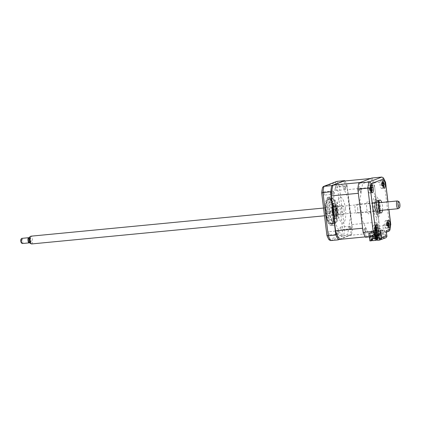 <?xml version="1.0" encoding="UTF-8"?>
<svg xmlns="http://www.w3.org/2000/svg" width="421" height="421" viewBox="0 0 421 421"><rect width="100%" height="100%" fill="white"/><g stroke="black" fill="none" stroke-linecap="round" stroke-linejoin="round"><path stroke-width="0.32" stroke-dasharray="2.1 1.58" d="M336.216 188.74A1.626 0.5 -95.5 0 1 335.89 190.539A1.626 0.5 -95.5 0 1 335.253 189.108A1.626 0.5 -95.5 0 1 335.579 187.308A1.626 0.5 -95.5 0 1 336.216 188.74M344.657 188.203A1.626 0.5 84.5 0 0 345.299 189.634A1.626 0.5 84.5 0 0 345.625 187.834A1.626 0.5 84.5 0 0 344.988 186.403A1.626 0.5 84.5 0 0 344.657 188.203M324.228 193.334A1.626 0.5 -95.5 0 1 323.896 195.133A1.626 0.5 -95.5 0 1 323.26 193.702A1.626 0.5 -95.5 0 1 323.586 191.902A1.626 0.5 -95.5 0 1 324.228 193.334M332.664 192.797A1.626 0.5 84.5 0 0 333.306 194.228A1.626 0.5 84.5 0 0 333.632 192.429A1.626 0.5 84.5 0 0 332.995 190.997A1.626 0.5 84.5 0 0 332.664 192.797M329.117 233.166A1.626 0.5 -95.5 0 1 328.79 234.965A1.626 0.5 -95.5 0 1 328.148 233.534A1.626 0.5 -95.5 0 1 328.475 231.734A1.626 0.5 -95.5 0 1 329.117 233.166M337.558 232.629A1.626 0.5 84.5 0 0 338.195 234.06A1.626 0.5 84.5 0 0 338.526 232.26A1.626 0.5 84.5 0 0 337.884 230.829A1.626 0.5 84.5 0 0 337.558 232.629M341.11 228.566A1.626 0.5 -95.5 0 1 340.778 230.371A1.626 0.5 -95.5 0 1 340.142 228.94A1.626 0.5 -95.5 0 1 340.468 227.14A1.626 0.5 -95.5 0 1 341.11 228.566M349.551 228.035A1.626 0.5 84.5 0 0 350.188 229.466A1.626 0.5 84.5 0 0 350.514 227.666A1.626 0.5 84.5 0 0 349.877 226.235A1.626 0.5 84.5 0 0 349.551 228.035M334.584 224.819A14.288 4.41 -95.5 0 1 333.548 225.356A14.288 4.41 -95.5 0 1 327.927 212.768A14.288 4.41 -95.5 0 1 330.817 196.912A14.288 4.41 -95.5 0 1 331.164 196.923M331.416 196.986A14.288 4.41 -95.5 0 1 336.437 209.505A14.288 4.41 -95.5 0 1 334.806 224.572M325.633 212.984A14.288 4.41 -95.5 0 1 326.291 199.828A14.288 4.41 -95.5 0 1 328.522 197.133A14.288 4.41 -95.5 0 1 334.142 209.726A14.288 4.41 -95.5 0 1 331.253 225.577A14.288 4.41 -95.5 0 1 328.554 223.356A14.288 4.41 -95.5 0 1 325.633 212.984M333.49 209.932A12.635 3.9 -95.5 0 1 330.932 223.951A12.635 3.9 -95.5 0 1 325.959 212.815A12.635 3.9 -95.5 0 1 328.517 198.791A12.635 3.9 -95.5 0 1 333.49 209.932M331.622 198.644A12.635 3.9 -95.5 0 1 332.206 198.438A12.635 3.9 -95.5 0 1 337.179 209.574A12.635 3.9 -95.5 0 1 334.684 223.588M330.932 223.951L334.437 223.614A12.635 3.9 -95.5 0 1 329.648 212.458A12.635 3.9 -95.5 0 1 331.395 198.817L329.033 199.044A12.341 3.805 84.5 0 0 328.717 199.117A12.341 3.805 84.5 0 0 327.87 199.822A12.341 3.805 84.5 0 0 326.428 211.689A12.341 3.805 84.5 0 0 330.101 223.062A12.341 3.805 84.5 0 0 331.395 223.609A12.341 3.805 84.5 0 0 331.716 223.53A12.341 3.805 84.5 0 0 334.179 215.242A12.341 3.805 84.5 0 0 332.09 202.454M339.51 239.144L351.503 234.55L351.193 234.871L343.625 235.597L341.81 234.823A34.09 10.52 84.5 0 0 342.673 229.424L337.437 186.813A34.09 10.52 84.5 0 0 335.39 182.535L322.56 187.45M351.193 234.871L339.621 239.302M344.978 180.967A35.069 10.82 84.5 0 1 346.978 185.172L346.851 185.482L339.289 186.208L337.437 186.813M346.851 185.482L352.167 228.771L342.673 229.424M332.916 185.435L344.457 181.014M351.503 234.55A35.069 10.82 84.5 0 0 352.372 229.098L352.167 228.771M341.763 236.67L335.169 222.909L332.774 203.396L335.548 186.045L341.42 183.793L348.014 197.554L350.409 217.068L347.635 234.418L341.763 236.67M346.978 185.172L352.372 229.098M335.7 231.187L331.311 195.47M328.98 239.738L341.81 234.823M330.596 240.591L343.625 235.597A35.069 10.82 84.5 0 0 344.604 229.498L339.289 186.208A35.069 10.82 84.5 0 0 336.968 181.372L335.39 182.535M382.394 184.103A3.894 1.2 84.5 0 0 380.863 180.672A3.894 1.2 84.5 0 0 380.074 184.993A3.894 1.2 84.5 0 0 381.61 188.429A3.894 1.2 84.5 0 0 382.394 184.103M370.406 188.697A3.894 1.2 84.5 0 0 368.87 185.266A3.894 1.2 84.5 0 0 368.08 189.587A3.894 1.2 84.5 0 0 369.617 193.023A3.894 1.2 84.5 0 0 370.406 188.697M375.295 228.529A3.894 1.2 84.5 0 0 373.764 225.098A3.894 1.2 84.5 0 0 372.974 229.419A3.894 1.2 84.5 0 0 374.506 232.855A3.894 1.2 84.5 0 0 375.295 228.529M387.288 223.935A3.894 1.2 84.5 0 0 385.752 220.504A3.894 1.2 84.5 0 0 384.968 224.825A3.894 1.2 84.5 0 0 386.499 228.261A3.894 1.2 84.5 0 0 387.288 223.935M382.484 210.216A6.494 2.005 84.5 0 0 382.447 205.748A6.494 2.005 84.5 0 0 381.736 202.459M380.268 210.426A6.494 2.005 84.5 0 0 380.231 205.964A6.494 2.005 84.5 0 0 379.521 202.669M378.889 201.217A6.494 2.005 84.5 0 0 377.679 200.238A6.494 2.005 84.5 0 0 376.363 207.442A6.494 2.005 84.5 0 0 378.921 213.168A6.494 2.005 84.5 0 0 379.921 211.974M371.832 178.025A35.069 10.82 -95.5 0 1 374.153 182.856L379.468 226.151L389.488 225.188A35.069 10.82 -95.5 0 1 388.515 231.282L385.11 232.587L375.09 233.55L374.795 231.166L377.421 214.757L374.958 194.723L368.585 181.419L362.555 183.73L359.871 200.507L362.334 220.536L368.57 233.55L368.859 235.934L379.363 234.855M374.153 182.856L384.173 181.893L389.488 225.188C390.583 225.046 390.977 224.83 390.667 224.546M379.468 226.151A35.069 10.82 -95.5 0 1 378.49 232.245L388.967 231.176M386.183 237.623L379.516 240.112M386.299 231.24L385.552 232.487L385.11 232.587L385.741 237.723L383.652 237.928L377.421 240.312M385.52 182.625C385.731 182.093 385.283 181.846 384.173 181.893A35.069 10.82 -95.5 0 0 381.858 177.057M376.869 235.813L376.5 232.787L376.884 232.639L377.653 238.881L379.742 238.675L385.199 236.586L384.431 230.35L384.82 230.203L385.189 227.898A3.247 1 -95.5 0 0 383.694 224.698A3.247 1 -95.5 0 0 383.378 229.213L379.668 230.634A3.247 1 -95.5 0 0 378.326 226.756A3.247 1 -95.5 0 0 377.716 230.761L378.59 232.587L378.979 232.439L379.742 238.675M377.653 238.881L383.105 236.791L382.342 230.55L382.726 230.403L383.652 237.928M382.726 230.403L374.795 231.166M382.342 230.55L384.431 230.35M383.105 236.791L385.199 236.586M376.884 232.639L378.979 232.439M376.5 232.787L368.57 233.55M368.859 235.934L365.46 237.239M377.821 224.967A2.468 0.763 84.5 0 0 376.79 222.809A2.468 0.763 84.5 0 0 376.353 225.53A2.468 0.763 84.5 0 0 377.39 227.693A2.468 0.763 84.5 0 0 377.821 224.967M360.939 189.729A2.468 0.763 84.5 0 0 359.902 187.571A2.468 0.763 84.5 0 0 359.471 190.292A2.468 0.763 84.5 0 0 360.502 192.455A2.468 0.763 84.5 0 0 360.939 189.729M372.932 185.135A2.468 0.763 84.5 0 0 371.896 182.977A2.468 0.763 84.5 0 0 371.464 185.698A2.468 0.763 84.5 0 0 372.496 187.861A2.468 0.763 84.5 0 0 372.932 185.135M365.828 229.561A2.468 0.763 84.5 0 0 364.797 227.403A2.468 0.763 84.5 0 0 364.36 230.124A2.468 0.763 84.5 0 0 365.396 232.287A2.468 0.763 84.5 0 0 365.828 229.561M378.49 232.245L375.09 233.55M378.195 206.211A5.847 1.805 84.5 0 0 375.895 201.064A5.847 1.805 84.5 0 0 374.716 207.548A5.847 1.805 84.5 0 0 377.016 212.7A5.847 1.805 84.5 0 0 378.195 206.211M379.505 210.637A7.794 2.405 84.5 0 0 379.389 205.932A7.794 2.405 84.5 0 0 378.732 202.612M378.626 202.254A7.794 2.405 84.5 0 0 375.564 199.591A7.794 2.405 84.5 0 0 374.748 207.711A7.794 2.405 84.5 0 0 377.184 214.384A7.794 2.405 84.5 0 0 379.468 211.005M374.132 207.769A7.794 2.405 -95.5 0 1 375.511 199.17A7.794 2.405 -95.5 0 1 378.774 205.99A7.794 2.405 -95.5 0 1 377.4 214.589A7.794 2.405 -95.5 0 1 374.132 207.769M379.931 211.952A11.041 3.405 -95.5 0 1 376.774 217.694A11.041 3.405 -95.5 0 1 373.169 208.137A11.041 3.405 -95.5 0 1 374.453 196.47A11.041 3.405 -95.5 0 1 378.9 201.238M379.253 202.696A11.041 3.405 -95.5 0 1 379.742 205.622A11.041 3.405 -95.5 0 1 380 210.453M332.701 209.221A0.974 0.3 -95.5 0 1 332.727 209.216A0.974 0.3 -95.5 0 1 333.111 210.116A0.974 0.3 -95.5 0 1 332.937 211.147A0.974 0.3 -95.5 0 1 332.911 211.158A0.974 0.3 -95.5 0 1 332.522 210.258A0.974 0.3 -95.5 0 1 332.701 209.221M336.39 208.869A0.974 0.3 -95.5 0 1 336.416 208.863A0.974 0.3 -95.5 0 1 336.805 209.763A0.974 0.3 -95.5 0 1 336.626 210.795A0.974 0.3 -95.5 0 1 336.6 210.8A0.974 0.3 -95.5 0 1 336.211 209.9A0.974 0.3 -95.5 0 1 336.39 208.869M331.159 223.067A11.82 3.647 -95.5 0 1 329.617 222.614A11.82 3.647 -95.5 0 1 326.096 211.721A11.82 3.647 -95.5 0 1 327.475 200.354A11.82 3.647 -95.5 0 1 328.291 199.68A11.82 3.647 -95.5 0 1 333.243 210.021A11.82 3.647 -95.5 0 1 331.159 223.067M334.4 223.277A12.341 3.805 -95.5 0 1 334.1 223.346A12.341 3.805 -95.5 0 1 329.19 211.989A12.341 3.805 -95.5 0 1 331.401 198.865M326.512 211.595A0.974 0.3 -95.5 0 1 326.538 211.589A0.974 0.3 -95.5 0 1 326.922 212.489A0.974 0.3 -95.5 0 1 326.749 213.521A0.974 0.3 -95.5 0 1 326.722 213.526A0.974 0.3 -95.5 0 1 326.333 212.626A0.974 0.3 -95.5 0 1 326.512 211.595M330.201 211.237A0.974 0.3 -95.5 0 1 330.227 211.231A0.974 0.3 -95.5 0 1 330.611 212.131A0.974 0.3 -95.5 0 1 330.438 213.168A0.974 0.3 -95.5 0 1 330.411 213.173A0.974 0.3 -95.5 0 1 330.022 212.273A0.974 0.3 -95.5 0 1 330.201 211.237M330.748 219.725A8.441 2.605 84.5 0 0 332.28 210.763A8.441 2.605 84.5 0 0 328.917 202.969A8.441 2.605 84.5 0 0 328.696 203.022A8.441 2.605 84.5 0 0 327.17 211.979A8.441 2.605 84.5 0 0 330.532 219.778A8.441 2.605 84.5 0 0 330.748 219.725M331.911 203.022A8.441 2.605 84.5 0 0 330.959 212.452A8.441 2.605 84.5 0 0 334.221 219.42A8.441 2.605 84.5 0 0 334.437 219.367A8.441 2.605 84.5 0 0 335.969 210.411A8.441 2.605 84.5 0 0 332.606 202.612A8.441 2.605 84.5 0 0 332.39 202.664A8.441 2.605 84.5 0 0 332.132 202.811M331.743 198.78L331.637 198.791A12.341 3.805 -95.5 0 1 331.743 198.78A12.341 3.805 -95.5 0 1 336.616 209.816A12.341 3.805 -95.5 0 1 334.632 223.167M331.748 201.68A12.341 3.805 84.5 0 0 329.033 199.044M332.116 211.621A5.584 1.721 -95.5 0 1 332.722 205.774A5.584 1.721 -95.5 0 1 335.448 210.342A5.584 1.721 -95.5 0 1 333.732 216.294A5.584 1.721 -95.5 0 1 332.116 211.621M335.769 210.29A5.847 1.805 84.5 0 0 332.916 205.511A5.847 1.805 84.5 0 0 332.285 211.626A5.847 1.805 84.5 0 0 333.974 216.515A5.847 1.805 84.5 0 0 335.769 210.29M335.095 210.479A4.415 1.363 -95.5 0 1 334.206 215.378A4.415 1.363 -95.5 0 1 332.469 211.484A4.415 1.363 -95.5 0 1 333.358 206.585A4.415 1.363 -95.5 0 1 335.095 210.479M344.015 209.621A4.415 1.363 -95.5 0 1 343.12 214.521A4.415 1.363 -95.5 0 1 341.384 210.626A4.415 1.363 -95.5 0 1 342.273 205.727A4.415 1.363 -95.5 0 1 344.015 209.621M375.179 234.907L375.653 238.765L375.179 234.907L375.548 234.871L372.422 235.418L377.363 233.255L371.927 235.465L369.964 235.655L370.901 235.297L370.406 235.344L371.038 240.48L369.88 240.928M377.363 233.255L372.422 235.418M371.927 235.465L372.39 235.16M371.896 235.207L376.869 233.302M376.427 238.465L376.969 238.365L376.427 238.465L375.953 234.613L376.321 234.576L375.353 234.839M375.721 234.807L376.021 238.728L375.548 234.871M375.827 238.696L376.195 238.66M375.953 234.613L376.6 238.402M376.727 234.313L377.2 238.17L376.727 234.313L377.095 234.281L376.127 234.544M377.974 237.876L378.516 237.77L377.974 237.876L377.5 234.018L377.869 233.981L376.9 234.25M377.269 234.213L377.742 238.07L377.095 234.281M377.374 238.102L377.742 238.07M377.5 234.018L378.147 237.807M378.642 233.687L378.274 233.723L378.747 237.576L379.116 237.544L378.642 233.687L377.674 233.95M378.042 233.918L378.516 237.77M378.274 233.723L378.747 237.576M377.395 233.513L379.668 233.292L378.447 233.655M376.795 238.433L376.321 234.576M376.495 234.508L376.969 238.365M378.342 237.839L377.869 233.981M378.816 233.618L379.116 237.544M379.668 233.292L380.542 238.412L377.837 238.67L377.6 236.713L376.674 236.802L376.916 238.76L376.674 236.802M371.485 238.791L372.627 238.618L372.869 240.575L375.574 240.317L375.295 240.081L380.268 238.175M375.295 240.081L374.695 235.197M377.6 236.713L377.837 238.67M377.821 236.628L376.9 236.718M376.916 238.76L374.132 239.296L373.501 234.155L377.232 232.729A32.601 10.057 84.5 0 0 378.953 221.972L351.898 224.572L347.609 189.639A32.601 10.057 84.5 0 0 343.52 181.104M377.137 238.675L374.132 239.296M374.801 234.171L375.611 234.039L375.885 237.902L375.269 237.96L374.801 234.171L375.416 234.113M374.995 234.097L375.464 237.886L376.074 237.828L375.611 234.039M374.027 234.465L374.69 238.181L375.3 238.123L374.837 234.334L375.111 238.197L374.495 238.254L374.027 234.465L374.643 234.408M374.222 234.392L374.837 234.334M373.253 234.765L373.916 238.481L374.527 238.418L374.064 234.629L374.337 238.496L373.722 238.554L373.253 234.765L373.869 234.702M373.448 234.686L374.064 234.629M373.753 238.718L372.948 238.849L373.753 238.718L373.095 235.002L373.564 238.791M373.095 235.002L372.48 235.06L373.138 238.775M372.674 234.986L373.29 234.929M375.574 233.876L376.237 237.591L376.658 237.607L376.042 237.665L375.574 233.876L376.19 233.813L376.658 237.607M372.448 239.065L372.98 239.012L372.459 239.117M372.98 239.012L372.322 235.297L372.79 239.086M372.122 238.728L371.901 235.281L372.322 238.712M371.901 235.281L372.517 235.223M369.38 236.86L369.122 234.76L369.738 234.697L369.659 234.055L369.043 234.118L368.922 233.15L370.522 232.997L371.38 230.903L374.89 230.566L375.59 236.26M370.348 240.817L371.501 240.175L370.348 240.817L371.717 240.686M370.901 235.297L371.501 240.175M370.006 235.939L370.291 238.254L370.68 238.102L370.396 235.792L369.517 235.986L369.801 238.302L370.185 238.149L369.901 235.839L370.396 235.792M370.68 238.102L370.185 238.149M369.901 235.839L369.517 235.986M362.628 228.224A32.601 10.057 84.5 0 0 366.717 236.755L370.406 235.344M369.964 235.655L370.559 240.538M377.232 232.729L350.177 235.328A32.601 10.057 84.5 0 0 351.898 224.572M378.953 221.972L374.664 187.035L347.609 189.639M374.664 187.035A32.601 10.057 84.5 0 0 370.575 178.504M360.06 182.535A32.601 10.057 84.5 0 0 358.339 193.292M366.717 236.755L365.26 236.897M350.456 226.903A1.889 0.584 -95.5 0 1 350.53 229.303C350.272 229.85 349.993 229.671 349.709 228.766L349.64 226.53C349.883 225.924 350.151 226.051 350.456 226.903M333.011 194.265A1.889 0.584 -95.5 0 1 332.543 191.992C332.632 191.008 332.858 190.729 333.222 191.155L333.658 193.281C333.59 194.286 333.374 194.613 333.011 194.265M345.452 208.753A12.956 3.999 84.5 0 0 340.015 197.412A12.956 3.999 84.5 0 0 337.731 211.71A12.956 3.999 84.5 0 0 343.168 223.051A12.956 3.999 84.5 0 0 345.452 208.753M339.663 239.36L350.177 235.328M345.441 186.687A1.889 0.584 -95.5 0 1 345.715 189.113C345.525 189.897 345.267 189.939 344.931 189.24L344.678 186.971C344.841 186.145 345.094 186.05 345.441 186.687M338.558 233.829A1.889 0.584 -95.5 0 1 337.81 233.923L337.579 231.371L338.279 231.292L338.558 233.829M373.501 234.155L376.9 233.56M371.706 235.355L372.322 235.297M375.769 233.797L376.19 233.813M374.364 236.549L374.753 236.402L374.469 234.092L374.08 234.239L374.364 236.549L375.243 236.355L374.958 234.044L374.574 234.192L374.853 236.502M374.522 238.475L374.79 238.37L374.558 237.644L374.522 238.475M375.295 238.849L374.537 232.681L375.153 232.624L375.074 231.982L374.458 232.039L374.337 231.076L375.937 230.924L376.795 228.824L380.305 228.487L381.505 238.254L378.063 238.586M374.574 234.192L374.08 234.239M374.469 234.092L374.958 234.044M375.316 238.912L374.595 238.991L373.995 234.108M375.532 238.633L374.932 233.75M374.595 238.991L374.38 239.27M375.574 240.317L380.542 238.412M376.458 240.044L375.985 240.228L375.027 232.455L375.3 233.024L375.69 232.876L375.611 232.234L375.995 232.082L376.074 232.729L376.463 232.576L376.385 231.934L376.769 231.787L376.848 232.429L377.237 232.281L377.158 231.639L377.542 231.492L377.621 232.134L378.011 231.987L377.932 231.345L378.316 231.192L378.395 231.839L378.784 231.687L378.705 231.045L379.089 230.897L379.168 231.539L379.558 231.392L379.674 230.676L375.553 231.071L376.406 228.977L379.921 228.635L381.116 238.402L381.505 238.254M381.116 238.402L377.348 239.707M376.474 240.18L375.985 240.228M375.027 232.455L370.912 232.85L371.764 230.755L375.274 230.413L375.979 236.149M375.274 230.413L374.89 230.566M379.674 230.676L380.626 238.449M379.921 228.635L380.305 228.487M377.653 225.035A1.889 0.584 -95.5 0 1 377.316 227.119A1.889 0.584 -95.5 0 1 376.527 225.467A1.889 0.584 -95.5 0 1 376.858 223.377A1.889 0.584 -95.5 0 1 377.653 225.035M360.765 189.797A1.889 0.584 -95.5 0 1 360.434 191.881A1.889 0.584 -95.5 0 1 359.639 190.229A1.889 0.584 -95.5 0 1 359.976 188.145A1.889 0.584 -95.5 0 1 360.765 189.797M369.122 234.76L374.537 232.681M374.337 231.076L368.922 233.15M369.043 234.118L374.458 232.039M370.58 206.89A6.494 2.005 84.5 0 0 367.859 201.206A6.494 2.005 84.5 0 0 366.712 208.374A6.494 2.005 84.5 0 0 369.433 214.057A6.494 2.005 84.5 0 0 370.58 206.89M372.759 185.203A1.889 0.584 -95.5 0 1 372.427 187.287A1.889 0.584 -95.5 0 1 371.632 185.635A1.889 0.584 -95.5 0 1 371.969 183.545A1.889 0.584 -95.5 0 1 372.759 185.203M365.66 229.629A1.889 0.584 -95.5 0 1 365.323 231.713A1.889 0.584 -95.5 0 1 364.533 230.061A1.889 0.584 -95.5 0 1 364.865 227.971A1.889 0.584 -95.5 0 1 365.66 229.629M371.864 191.113A3.505 1.084 84.5 0 0 371.443 186.708M371.043 185.882A3.505 1.084 84.5 0 0 369.806 186.645A3.505 1.084 84.5 0 0 370.164 191.197A3.505 1.084 84.5 0 0 371.632 192.002M369.201 188.387A1.531 0.474 -95.5 0 1 369.359 189.924A1.531 0.474 -95.5 0 1 369.627 189.676A1.531 0.474 -95.5 0 1 369.827 189.845A1.531 0.474 -95.5 0 1 369.675 188.313A1.531 0.474 -95.5 0 1 369.491 188.545A1.531 0.474 -95.5 0 1 369.201 188.387L369.243 188.076L370.517 187.824L370.648 187.135A8.873 6.383 -10.2 0 1 370.827 187.35M371.401 187.019L369.901 187.971L371.664 187.64M370.764 190.266L369.459 190.229L371.033 190.887L370.764 190.266A8.873 5.089 -41 0 0 370.975 189.755M369.459 190.229L370.996 189.692M371.78 190.771L370.122 190.129L371.917 190.087M370.122 190.129L371.706 190.303M369.827 189.845L370.985 189.824M369.359 189.924L371.085 190.35M370.827 188.276A8.873 4.873 -151.4 0 0 370.517 187.824M369.243 188.076L370.648 187.135M369.675 188.313L371.422 187.508M369.896 188.008L370.822 188.098M383.036 181.288A3.505 1.084 84.5 0 0 381.984 181.419A3.505 1.084 84.5 0 0 382.036 186.193A3.505 1.084 84.5 0 0 383.62 187.408M383.057 185.656A8.873 4.784 -177.6 0 1 382.836 185.898L382.615 185.108A8.873 3.273 -31.6 0 0 382.899 184.693L381.352 185.277L383.031 185.529M382.81 183.182A8.873 6.289 -138.1 0 0 382.589 182.73L382.789 182.246A8.873 7.799 -6.1 0 1 382.847 182.346M382.789 182.246L381.315 183.203L382.789 182.646M382.836 185.898L381.337 185.303L382.615 185.108M381.337 185.303L381.268 185.087A1.531 0.474 -95.5 0 1 381.431 185.03A1.531 0.474 -95.5 0 1 381.763 185.45A1.531 0.474 -95.5 0 1 381.747 183.956A1.531 0.474 -95.5 0 1 381.673 184.009A1.531 0.474 -95.5 0 1 381.252 183.598L381.326 183.251L382.815 182.893M381.747 183.956L383.552 183.146M383.031 183.893L382 183.735L382.999 183.693M381.763 185.45L382.021 185.766L383.41 185.435M383.589 185.924L382.021 185.766L383.584 185.866M382.036 185.808L383.626 186.471M381.252 183.598A1.531 0.474 -95.5 0 1 381.268 185.087M381.315 183.203L382.889 183.351M383.857 186.519A3.505 1.084 84.5 0 0 383.799 183.609A3.505 1.084 84.5 0 0 383.431 182.114M378.595 231.645L378.668 232.239L376.948 232.839L376.185 232.392L371.438 232.845A0.91 0.863 69 0 1 372.18 232.124L376.295 231.729L377.063 232.176L378.595 231.645M381.126 230.619L382.657 230.087L382.726 230.682L381.01 231.282L380.242 230.834L375.495 231.292A0.91 0.863 -111 0 1 376.242 230.571L380.358 230.171L381.126 230.619M357.666 208.311A4.415 1.363 -95.5 0 1 356.771 213.21A4.415 1.363 -95.5 0 1 355.035 209.316A4.415 1.363 -95.5 0 1 355.924 204.417A4.415 1.363 -95.5 0 1 357.666 208.311M379.247 206.232A4.415 1.363 -95.5 0 1 378.353 211.131A4.415 1.363 -95.5 0 1 376.616 207.243A4.415 1.363 -95.5 0 1 377.511 202.343A4.415 1.363 -95.5 0 1 379.247 206.232M379.531 210.5A5.584 1.721 84.5 0 0 379.595 206.101A5.584 1.721 84.5 0 0 378.784 202.743M378.611 202.343A5.584 1.721 84.5 0 0 376.658 201.891A5.584 1.721 84.5 0 0 376.269 207.374A5.584 1.721 84.5 0 0 377.758 211.926A5.584 1.721 84.5 0 0 379.432 210.921M387.925 221.12A3.505 1.084 84.5 0 0 387.099 220.883A3.505 1.084 84.5 0 0 386.746 225.224A3.505 1.084 84.5 0 0 388.299 227.577A3.505 1.084 84.5 0 0 388.515 227.24M387.873 225.109A8.873 2.836 -174.2 0 1 387.578 225.261L387.42 224.372A8.873 1.326 -25.5 0 0 387.746 224.114L386.162 224.756L387.867 225.072M387.715 222.53A8.873 7.089 -119.7 0 0 387.594 222.22L387.809 222.262M387.578 225.261L386.146 224.772L387.42 224.372M387.594 222.22L386.304 222.877L387.73 222.304M386.21 223.314A1.531 0.474 -95.5 0 1 386.099 224.661A1.531 0.474 -95.5 0 1 386.146 224.667A1.531 0.474 -95.5 0 1 386.583 225.393A1.531 0.474 -95.5 0 1 386.694 224.046A1.531 0.474 -95.5 0 1 386.21 223.314L386.304 222.877L387.846 221.956M388.62 223.119L386.694 224.046L388.557 223.272M386.983 223.904L387.857 223.977M386.583 225.393L386.82 225.751L388.33 225.498M388.351 225.735L386.82 225.751L388.351 226.424M388.746 226.351A3.505 1.084 84.5 0 0 388.767 224.009M388.751 223.883A3.505 1.084 84.5 0 0 388.325 221.946M333.516 211.505A5.847 1.805 -95.5 0 1 334.7 205.022A5.847 1.805 -95.5 0 1 337 210.174A5.847 1.805 -95.5 0 1 335.816 216.657A5.847 1.805 -95.5 0 1 333.516 211.505M336.963 210.011A7.794 2.405 84.5 0 0 333.695 203.19A7.794 2.405 84.5 0 0 332.322 211.789A7.794 2.405 84.5 0 0 335.59 218.61A7.794 2.405 84.5 0 0 336.963 210.011M333.942 219.583A11.041 3.405 -95.5 0 1 331.969 212.1A11.041 3.405 -95.5 0 1 332.011 203.843M332.164 203.064A11.041 3.405 -95.5 0 1 335.479 200.459A11.041 3.405 -95.5 0 1 338.547 209.579A11.041 3.405 -95.5 0 1 337.895 220.125A11.041 3.405 -95.5 0 1 334.269 220.183M333.153 213.158A7.794 2.405 -95.5 0 1 332.937 211.731A7.794 2.405 -95.5 0 1 332.8 210.268M332.764 207.958A7.794 2.405 -95.5 0 1 334.911 203.148A7.794 2.405 -95.5 0 1 337.579 209.953A7.794 2.405 -95.5 0 1 336.742 218.094A7.794 2.405 -95.5 0 1 333.664 215.284M375.932 225.714A3.505 1.084 84.5 0 0 374.716 226.398A3.505 1.084 84.5 0 0 374.906 230.519A3.505 1.084 84.5 0 0 376.521 231.834M375.942 230.019A8.873 4.478 -177.1 0 1 375.706 230.255L375.495 229.445A8.873 2.968 -30.5 0 0 375.79 229.05L374.232 229.65L375.921 229.913M375.711 227.529A8.873 6.452 -135.5 0 0 375.5 227.093L375.716 226.64A8.873 7.962 -5.3 0 1 375.753 226.709M375.716 226.64L374.227 227.598L375.706 227.024M375.921 228.187L374.922 228.193L376.506 227.314M376.5 230.929L374.922 230.266L376.474 230.408M374.922 230.266L376.463 230.308M374.658 228.419A1.531 0.474 -95.5 0 1 374.601 228.456A1.531 0.474 -95.5 0 1 374.158 227.998A1.531 0.474 -95.5 0 1 374.158 229.477A1.531 0.474 -95.5 0 1 374.301 229.429A1.531 0.474 -95.5 0 1 374.653 229.898A1.531 0.474 -95.5 0 1 374.658 228.419L375.937 228.377M374.653 229.898L374.906 230.224L376.342 229.898M374.158 227.998L374.237 227.645L375.795 227.729M374.227 227.598L375.716 227.308M375.632 227.103L375.058 227.34L375.5 227.093M374.922 228.193L376.469 227.614M376.753 230.945A3.505 1.084 84.5 0 0 376.716 228.156M376.711 228.124A3.505 1.084 84.5 0 0 376.511 227.13M397.587 201.001A3.894 1.2 -95.5 0 1 397.824 201.185A3.894 1.2 -95.5 0 1 398.955 205.085A3.894 1.2 -95.5 0 1 398.319 208.621M31.633 243.943A3.894 1.2 84.5 0 0 32.501 240.675A3.894 1.2 84.5 0 0 31.349 236.413A3.894 1.2 84.5 0 0 30.886 236.186M29.554 237.123A3.147 0.968 -95.5 0 1 30.102 237.233A3.147 0.968 -95.5 0 1 31.038 240.965A3.147 0.968 -95.5 0 1 30.144 243.275M29.98 242.128A2.079 0.642 -95.5 0 1 29.365 239.854A2.079 0.642 -95.5 0 1 29.828 238.112A2.079 0.642 -95.5 0 1 30.08 238.233A2.079 0.642 -95.5 0 1 30.691 240.507A2.079 0.642 -95.5 0 1 30.228 242.249A2.079 0.642 -95.5 0 1 29.98 242.128M28.602 238.228A2.079 0.642 -95.5 0 1 28.849 238.354A2.079 0.642 -95.5 0 1 29.465 240.623A2.079 0.642 -95.5 0 1 28.996 242.37M22.281 243.533A2.6 0.8 84.5 0 0 22.866 241.354A2.6 0.8 84.5 0 0 22.097 238.518A2.6 0.8 84.5 0 0 21.787 238.365M21.05 239.191A1.947 0.6 -95.5 0 1 21.466 239.181A1.947 0.6 -95.5 0 1 22.045 241.58A1.947 0.6 -95.5 0 1 21.434 242.885M29.081 238.186A2.6 0.8 -95.5 0 1 29.475 242.322M325.659 212.926A13.635 4.21 -95.5 0 1 328.07 197.881A13.635 4.21 -95.5 0 1 333.785 209.816A13.635 4.21 -95.5 0 1 331.38 224.861A13.635 4.21 -95.5 0 1 325.659 212.926M388.836 209.605L387.883 201.864M378.889 235.039L375.479 236.276M375.137 207.564A6.494 2.005 -95.5 0 1 376.279 200.396A6.494 2.005 -95.5 0 1 379.005 206.08A6.494 2.005 -95.5 0 1 377.858 213.247A6.494 2.005 -95.5 0 1 375.137 207.564M370.822 187.629L369.259 188.108L370.859 188.324M387.846 222.909L386.31 222.925L387.767 222.677M386.967 223.919L387.794 224.067M336.579 210.158A6.494 2.005 84.5 0 0 333.853 204.474A6.494 2.005 84.5 0 0 332.711 211.642A6.494 2.005 84.5 0 0 335.432 217.325A6.494 2.005 84.5 0 0 336.579 210.158M345.299 189.634L335.89 190.539M333.306 194.228L331.185 194.434M330.859 194.465L323.896 195.133M338.195 234.06L336.079 234.265M335.753 234.297L328.79 234.965M350.188 229.466L340.778 230.371M330.817 196.912L328.522 197.133M328.554 223.356C327.138 220.788 326.154 217.325 325.601 212.968C324.991 207.642 325.223 203.264 326.291 199.828M332.206 198.438L331.606 198.496M331.359 198.517L328.517 198.791M333.548 225.356L331.253 225.577M349.877 226.235L340.468 227.14M337.884 230.829L335.648 231.045M335.353 231.071L328.475 231.734M332.995 190.997L323.586 191.902M344.988 186.403L335.579 187.308M380.863 180.672L383.689 180.399M368.87 185.266L371.701 184.993M373.764 225.098L376.59 224.825M385.752 220.504L388.583 220.23M377.679 200.238L379.889 200.028M378.921 213.168L381.137 212.952M386.499 228.261L389.325 227.987M374.506 232.855L377.337 232.581M369.617 193.023L372.443 192.75M381.61 188.429L384.436 188.155M386.415 232.155L385.552 232.487M387.978 201.859L388.93 209.595M377.016 212.7L377.016 212.7C376.784 213.347 376.163 211.631 375.164 207.542C374.632 201.512 376.069 200.822 375.9 201.059L375.895 201.064M336.416 208.863L332.727 209.216M329.617 222.614L330.101 223.062M327.475 200.354L327.87 199.822M334.1 223.346L331.395 223.609M330.227 211.231L326.538 211.589M332.606 202.612L332.116 202.659M331.869 202.685L328.917 202.969M334.221 219.42L330.532 219.778M330.411 213.173L326.722 213.526M336.6 210.8L332.911 211.158M332.722 205.774L332.916 205.511M343.12 214.521L334.206 215.378M342.273 205.727L333.358 206.585M371.006 189.955L369.627 189.676M370.822 188.003L369.491 188.545M382.942 183.488L381.673 184.009M382.994 185.34L381.431 185.03M378.353 211.131L356.771 213.21M377.511 202.343L355.924 204.417M387.946 223.535L386.831 223.993M387.857 225.009L386.146 224.667M334.7 205.022L334.695 205.022C334.784 204.111 335.4 205.832 336.547 210.179C337.253 214.915 335.463 217.646 335.811 216.657L335.816 216.657M375.89 229.75L374.301 229.429M375.869 227.935L374.601 228.456M323.565 208.048L378.547 202.764M29.828 238.112L29.107 238.181M30.228 242.249L29.502 242.317M324.512 215.789L379.289 210.521"/><path stroke-width="0.63" d="M339.621 239.302L338.158 239.865L330.596 240.591L328.98 239.738A34.09 10.52 84.5 0 1 326.928 235.455L328.275 235.755A35.069 10.82 84.5 0 0 330.596 240.591M332.916 185.435L331.68 185.908L331.501 185.64L323.938 186.366A35.069 10.82 84.5 0 0 322.96 192.465L328.275 235.755L335.842 235.029L330.527 191.739L321.697 192.85L326.928 235.455M331.501 185.64L344.531 180.646L336.968 181.372L323.481 186.471L322.56 187.45A34.09 10.52 84.5 0 0 321.697 192.85M344.978 180.967A35.069 10.82 84.5 0 0 344.904 180.846L344.531 180.646M344.457 181.014L344.904 180.846M331.68 185.908A35.069 10.82 84.5 0 0 330.811 191.366L330.527 191.739M335.842 235.029L336.2 235.292A35.069 10.82 84.5 0 0 338.273 239.617L338.158 239.865M339.51 239.144L338.273 239.617M336.2 235.292L335.7 231.187M331.311 195.47L330.811 191.366M385.226 183.83A3.894 1.2 84.5 0 0 383.689 180.399A3.894 1.2 84.5 0 0 382.905 184.719A3.894 1.2 84.5 0 0 384.436 188.155A3.894 1.2 84.5 0 0 385.226 183.83M373.232 188.429A3.894 1.2 84.5 0 0 371.701 184.993A3.894 1.2 84.5 0 0 370.912 189.318A3.894 1.2 84.5 0 0 372.443 192.75A3.894 1.2 84.5 0 0 373.232 188.429M378.121 228.256A3.894 1.2 84.5 0 0 376.59 224.825A3.894 1.2 84.5 0 0 375.8 229.145A3.894 1.2 84.5 0 0 377.337 232.581A3.894 1.2 84.5 0 0 378.121 228.256M390.114 223.662A3.894 1.2 84.5 0 0 388.583 220.23A3.894 1.2 84.5 0 0 387.794 224.551A3.894 1.2 84.5 0 0 389.325 227.987A3.894 1.2 84.5 0 0 390.114 223.662M381.736 202.459A6.494 2.005 84.5 0 0 379.889 200.028A6.494 2.005 84.5 0 0 378.579 207.232A6.494 2.005 84.5 0 0 381.137 212.952A6.494 2.005 84.5 0 0 382.484 210.216M379.521 202.669A6.494 2.005 84.5 0 0 378.889 201.217M379.921 211.974A6.494 2.005 84.5 0 0 380.268 210.426M378.884 234.971C380.016 234.729 380.747 233.95 381.073 232.645L381.705 237.786L386.773 235.844L386.931 236.381L386.183 237.623L379.516 240.112L378.889 235.039M386.773 235.844L386.141 230.703L386.931 236.381M386.141 230.703L389.914 229.256L389.93 230.05L388.967 231.176L386.415 232.155M389.914 229.256A33.117 10.22 84.5 0 0 390.667 224.546L389.93 230.05M387.883 201.864L385.583 182.351L383.473 177.909L383.731 178.888L371.112 183.724A33.117 10.22 84.5 0 0 370.359 188.434L375.506 230.355A33.117 10.22 84.5 0 0 377.295 234.092L381.073 232.645M379.363 234.855L375.479 236.276L365.46 237.239A35.069 10.82 -95.5 0 1 363.139 232.403L357.824 189.113A35.069 10.82 -95.5 0 1 358.803 183.014L371.832 178.025L381.858 177.057L383.473 177.909M358.803 183.014L368.822 182.051C369.996 182.077 370.759 182.635 371.112 183.724M357.824 189.113L367.849 188.15L370.359 188.434M363.139 232.403L373.164 231.439L375.506 230.355M376.869 235.813L377.421 240.312L379.516 240.112C380.647 239.865 381.379 239.091 381.705 237.786M381.858 177.057L368.822 182.051A35.069 10.82 -95.5 0 0 367.849 188.15L373.164 231.439A35.069 10.82 -95.5 0 0 375.479 236.276C376.621 236.018 377.227 235.292 377.295 234.092M378.732 202.612A7.794 2.405 84.5 0 0 378.626 202.254M379.468 211.005A7.794 2.405 84.5 0 0 379.505 210.637M378.9 201.238A11.041 3.405 -95.5 0 1 379.253 202.696M380 210.453A11.041 3.405 -95.5 0 1 379.931 211.952M332.09 202.454A12.341 3.805 84.5 0 0 331.748 201.68M372.459 239.117L372.122 238.728M372.322 238.712L372.175 239.144M375.59 236.26L376.09 240.328L372.648 240.659L372.406 238.702L371.485 238.791L371.722 240.749L369.88 240.928L369.38 236.86M333.006 185.135L360.06 182.535L370.575 178.504L343.52 181.104L333.006 185.135A32.601 10.057 84.5 0 0 331.285 195.891L335.574 230.824A32.601 10.057 84.5 0 0 339.663 239.36L365.26 236.897M335.574 230.824L362.628 228.224L358.339 193.292L331.285 195.891M371.948 240.665L371.711 238.77M377.348 239.707L376.458 240.044M375.979 236.149L376.474 240.18L376.09 240.328M371.632 192.002A3.505 1.084 84.5 0 0 371.827 191.339A3.505 1.084 84.5 0 0 371.864 191.113A9.094 9.094 0 0 0 371.443 186.708A3.505 1.084 84.5 0 0 371.043 185.882M370.827 187.35A8.873 6.383 -10.2 0 1 371.001 187.577L371.422 187.508A8.873 5.089 -41 0 0 371.401 187.019L371.664 187.64A8.873 6.599 178.7 0 1 371.717 188.187L371.854 189.555A8.873 6.383 -10.2 0 1 371.917 190.087L371.78 190.771A8.873 4.873 -151.4 0 0 371.706 190.303L371.285 190.371A8.873 6.599 178.7 0 1 371.154 190.655M370.822 187.629L371.422 187.508M371.385 187.729L371.664 187.64M371.485 190.05L371.917 190.087M371.706 190.303L371.085 190.35M370.975 189.755A8.873 5.089 -41 0 0 370.996 189.692L370.859 188.324A8.873 4.873 -151.4 0 0 370.827 188.276M370.822 188.098L371.717 188.187M383.62 187.408A3.505 1.084 84.5 0 0 383.636 187.377A3.505 1.084 84.5 0 0 383.857 186.519A9.094 9.094 0 0 0 383.431 182.114A3.505 1.084 84.5 0 0 383.036 181.288M382.999 183.693L383.799 183.609A8.873 4.784 -177.6 0 1 383.789 184.009L383.805 185.34A8.873 7.799 -6.1 0 1 383.826 185.987L383.626 186.471A8.873 6.289 -138.1 0 0 383.584 185.866L383.142 185.545A8.873 4.784 -177.6 0 1 383.057 185.656M383.584 185.866L383.031 185.529M382.899 184.693A8.873 3.273 -31.6 0 0 382.905 184.687L382.889 183.351A8.873 6.289 -138.1 0 0 382.81 183.182M382.815 182.893L383.552 183.146A8.873 3.273 -31.6 0 0 383.578 182.819L383.799 183.609M382.942 183.488L383.552 183.146M382.847 182.346A8.873 7.799 -6.1 0 1 383.11 182.825M378.784 202.743A5.584 1.721 84.5 0 0 378.611 202.343M379.432 210.921A5.584 1.721 84.5 0 0 379.531 210.5M388.33 225.498L388.63 225.445A8.873 8.594 0.2 0 1 388.604 226.161L388.351 226.424A8.873 7.089 -119.7 0 0 388.351 225.735L387.92 225.082A8.873 2.836 -174.2 0 1 387.873 225.109M387.746 224.114L387.846 222.909A8.873 7.089 -119.7 0 0 387.715 222.53M387.594 222.22L387.846 221.956A8.873 8.594 0.2 0 1 388.12 222.62L388.557 223.272A8.873 1.326 -25.5 0 0 388.62 223.119L388.778 224.009A8.873 2.836 -174.2 0 1 388.73 224.24L388.63 225.445M387.946 223.535L388.557 223.272M387.857 223.977L388.778 224.009A3.505 1.084 84.5 0 0 388.751 223.883M388.515 227.24A3.505 1.084 84.5 0 0 388.746 226.351A9.094 9.094 0 0 0 388.325 221.946A3.505 1.084 84.5 0 0 387.925 221.12M332.011 203.843A11.041 3.405 -95.5 0 1 332.164 203.064M334.269 220.183A11.041 3.405 -95.5 0 1 333.942 219.583M332.8 210.268A7.794 2.405 -95.5 0 1 332.764 207.958M333.664 215.284A7.794 2.405 -95.5 0 1 333.153 213.158M376.511 227.13A3.505 1.084 84.5 0 0 376.332 226.54A3.505 1.084 84.5 0 0 375.932 225.714M375.79 229.05A8.873 2.968 -30.5 0 0 375.79 229.045L375.795 227.729A8.873 6.452 -135.5 0 0 375.711 227.529M375.753 226.709A8.873 7.962 -5.3 0 1 376.027 227.24L376.469 227.614A8.873 2.968 -30.5 0 0 376.506 227.314L376.716 228.124A8.873 4.478 -177.1 0 1 376.7 228.498L376.695 229.819A8.873 7.962 -5.3 0 1 376.711 230.476L376.5 230.929A8.873 6.452 -135.5 0 0 376.463 230.308L376.021 229.929A8.873 4.478 -177.1 0 1 375.942 230.019M375.921 228.187L376.716 228.124A3.505 1.084 84.5 0 1 376.716 228.156M376.711 230.476L376.5 230.929M375.937 228.377L376.7 228.498M375.921 229.913L376.232 229.819L375.89 229.75M376.521 231.834A3.505 1.084 84.5 0 0 376.753 230.945A9.094 9.094 0 0 0 376.332 226.54M399.034 201.77A3.147 0.968 84.5 0 0 398.845 201.622A3.147 0.968 84.5 0 0 397.95 203.932A3.147 0.968 84.5 0 0 398.887 207.664A3.147 0.968 84.5 0 0 399.434 207.774A3.147 0.968 84.5 0 0 399.95 204.916A3.147 0.968 84.5 0 0 399.034 201.77M399.434 207.774L398.319 208.621A3.894 1.2 -95.5 0 1 398.103 208.711A3.894 1.2 -95.5 0 1 397.64 208.484A3.894 1.2 -95.5 0 1 396.487 204.222A3.894 1.2 -95.5 0 1 397.356 200.954A3.894 1.2 -95.5 0 1 397.587 201.001L398.845 201.622M323.565 208.048L30.886 236.186A3.894 1.2 84.5 0 0 30.67 236.276A3.894 1.2 84.5 0 0 30.033 239.812A3.894 1.2 84.5 0 0 31.165 243.712A3.894 1.2 84.5 0 0 31.401 243.896A3.894 1.2 84.5 0 0 31.633 243.943L324.512 215.789M31.401 243.896L30.144 243.275A3.147 0.968 -95.5 0 1 29.954 243.127A3.147 0.968 -95.5 0 1 29.038 239.981A3.147 0.968 -95.5 0 1 29.554 237.123L30.67 236.276M29.502 242.317L28.996 242.37A2.079 0.642 -95.5 0 1 28.749 242.243A2.079 0.642 -95.5 0 1 28.133 239.97A2.079 0.642 -95.5 0 1 28.602 238.228L29.107 238.181M28.549 237.712L21.787 238.365A2.6 0.8 84.5 0 0 21.539 238.528A2.6 0.8 84.5 0 0 21.234 240.965A2.6 0.8 84.5 0 0 21.976 243.38A2.6 0.8 84.5 0 0 22.013 243.422A2.6 0.8 84.5 0 0 22.281 243.533L29.049 242.885A2.6 0.8 -95.5 0 1 28.739 242.733A2.6 0.8 -95.5 0 1 27.97 239.891A2.6 0.8 -95.5 0 1 28.549 237.712A2.6 0.8 -95.5 0 1 28.86 237.865A2.6 0.8 -95.5 0 1 29.081 238.186M21.434 242.885A1.947 0.6 -95.5 0 1 21.403 242.859A1.947 0.6 -95.5 0 1 21.376 242.833A1.947 0.6 -95.5 0 1 20.818 241.023A1.947 0.6 -95.5 0 1 21.05 239.191L21.539 238.528M29.475 242.322A2.6 0.8 -95.5 0 1 29.049 242.885M336.968 181.372L323.938 186.366M390.667 224.546L388.836 209.605M385.52 182.625A33.117 10.22 84.5 0 0 383.731 178.888M370.985 189.824L371.854 189.555M383.031 183.893L383.789 184.009M383.41 185.435L383.805 185.34M387.767 222.677L388.12 222.62M387.794 224.067L388.73 224.24M376.342 229.898L376.695 229.819M375.716 227.308L376.027 227.24M331.185 194.434L330.859 194.465M336.079 234.265L335.753 234.297M335.648 231.045L335.353 231.071M385.583 182.351L387.978 201.859M388.93 209.595L390.783 224.698M371.564 190.066L371.006 189.955M371.322 187.798L370.822 188.003M383.368 185.419L382.994 185.34M376.416 227.714L375.869 227.935M378.547 202.764L397.356 200.954M21.403 242.859L22.013 243.422M379.289 210.521L398.103 208.711"/></g></svg>
